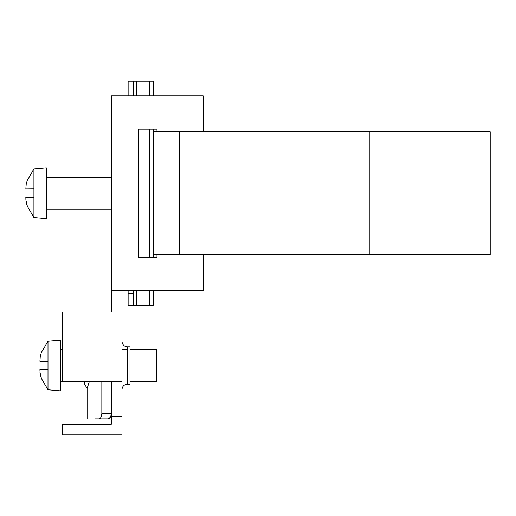 <?xml version="1.0" encoding="UTF-8"?>
<svg xmlns="http://www.w3.org/2000/svg" width="516" height="516" viewBox="0 0 516 516"><rect width="100%" height="100%" fill="white"/><g stroke="black" fill="none" stroke-linecap="round" stroke-linejoin="round"><path stroke-width="0.77" d="M33.921 217.533L33.921 197.396L25.806 197.486L26.097 201.698L27.206 206.013L33.921 217.533L46.317 218.616L46.317 167.881L33.921 168.964L27.206 180.484L26.2 184.257L25.839 188.94L33.921 188.85L33.921 168.964M33.921 188.85L33.921 197.396M27.206 205.587L25.8 199.731M33.921 189.101L25.806 189.011L33.921 188.998M25.839 188.94L33.921 188.953M130 349.455L156.522 349.455L156.522 381.498L130 381.498M47.994 389.754L47.994 369.624L39.887 369.714L40.177 373.926L41.28 378.234L47.994 389.754L60.398 390.844L60.398 340.108L47.994 341.192L41.28 352.712L40.274 356.485L39.913 361.168L47.994 361.077L47.994 341.192M47.994 361.077L47.994 369.624M41.28 377.809L39.88 371.959M47.994 361.329L39.887 361.239L47.994 361.226L47.994 362.484M39.913 361.168L47.994 361.181M128.129 95.782L128.129 81.102L153.233 81.102L153.233 95.782M153.233 129.161L153.233 131.832L490.2 131.832L490.2 254.665L153.233 254.665L153.233 257.336L156.974 257.336L138.282 257.336L138.282 129.161L156.974 129.161L156.974 131.832L156.974 129.161L153.233 129.161M153.233 290.708L153.233 305.395L128.129 305.395L128.129 290.708M138.481 129.161L138.481 257.336M133.47 290.708L133.47 305.395M133.47 81.102L133.47 95.782M133.47 293.378L128.129 293.378M128.129 93.119L133.47 93.119M111.308 416.212L111.308 424.217L62.178 424.217L62.178 434.898L121.989 434.898L121.989 416.212L111.308 416.212L111.308 413.542L101.839 413.542C101.523 416.928 100.53 418.708 98.853 418.882L107.992 418.882C109.824 418.747 110.934 416.967 111.308 413.542L111.308 381.498M87.101 418.882L87.101 388.438L89.365 381.498M87.101 388.438L84.431 383.814L84.966 381.498M110.198 417.444L107.992 418.882L95.112 418.882M101.839 413.542L101.839 381.498M98.853 418.882L107.992 418.882M153.233 131.832L153.233 254.665M121.989 365.476L121.989 388.477M127.329 384.168L130 384.168L130 346.784L127.329 346.784L127.329 384.168C124.098 384.491 122.318 386.271 121.989 389.509M203.162 131.832L203.162 95.782L111.308 95.782L111.308 312.07M121.989 416.212L121.989 290.708M121.989 381.498L62.178 381.498L62.178 312.07L121.989 312.07M203.162 254.665L203.162 290.708L111.308 290.708M156.974 254.665L156.974 257.336L156.974 254.665M149.414 81.102L149.414 95.782M149.414 129.161L149.414 257.336M149.414 290.708L149.414 305.395M136.334 290.708L136.334 305.395M136.334 81.102L136.334 95.782M369.23 131.832L369.23 254.665M179.71 131.832L179.71 254.665M46.317 209.27L111.308 209.27M46.317 177.227L111.308 177.227M60.398 381.498L62.178 381.498M60.398 349.455L62.178 349.455M121.989 349.455L127.329 349.455M127.329 346.784C124.098 346.462 122.318 344.682 121.989 341.444"/></g></svg>
